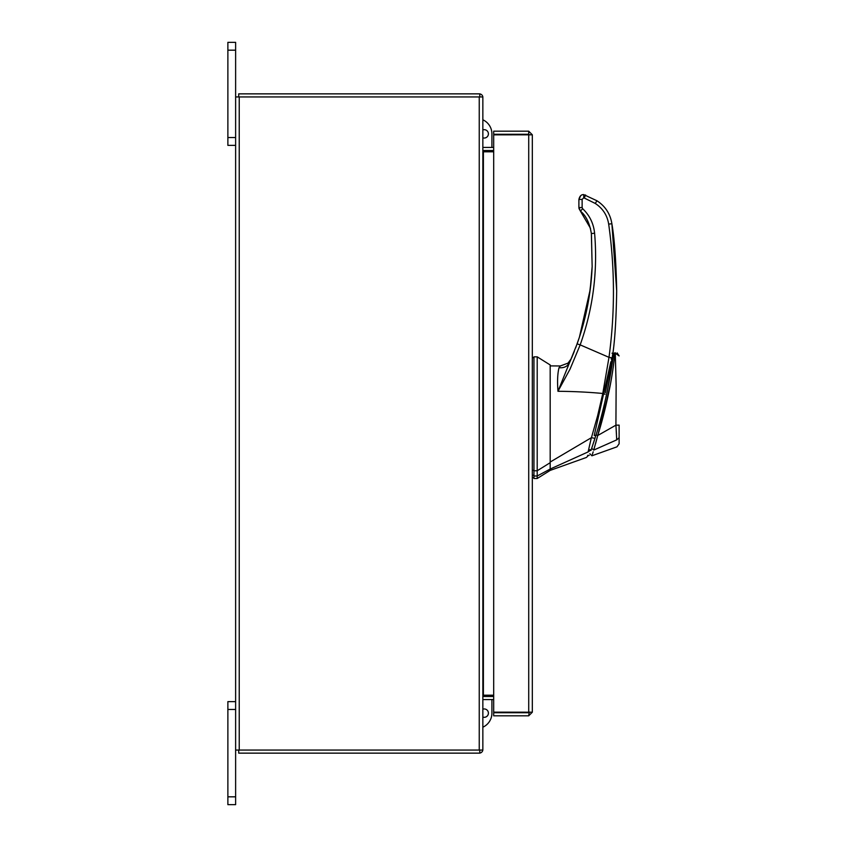 <?xml version="1.0" encoding="UTF-8"?>
<svg xmlns="http://www.w3.org/2000/svg" width="847" height="847" viewBox="0 0 847 847"><rect width="100%" height="100%" fill="white"/><g stroke="black" fill="none" stroke-linecap="round" stroke-linejoin="round"><path stroke-width="1.27" d="M235.625 709.468L227.875 709.468L227.875 701.634L235.625 701.634M235.625 804.65L227.875 804.65L227.875 796.826L235.625 796.826L235.625 804.65M227.875 709.468L227.875 796.826M479.783 753.099A3.61 3.61 0 0 0 482.822 750.061L235.625 750.061L235.625 796.826M235.625 50.174L227.875 50.174L227.875 42.35L235.625 42.35L235.625 96.939L482.854 96.939A3.61 3.61 0 0 0 479.783 93.901M235.625 145.366L227.875 145.366L227.875 137.532L235.625 137.532M227.875 50.174L227.875 137.532M550.179 470.403L537.199 478.513L537.199 476.003L550.179 469.047L550.179 470.403L586.42 457.454L588.4 455.464M533.949 356.841L537.199 356.841L550.179 364.951L550.179 462.706L537.199 470.763L537.199 356.841L537.199 476.003L533.949 476.003L533.949 478.513L537.199 478.513M537.199 470.763L533.949 470.763L533.949 356.841L533.949 476.003M550.179 367.492L550.179 368.583M550.179 462.706L550.179 469.047L550.179 462.038L591.439 437.666L597.654 415.644L602.789 393.474C588.411 392.129 573.472 391.409 557.972 391.293C557.21 381.415 557.559 373.559 559.02 367.714L560.333 365.968L568.019 363.119L560.333 365.968L550.179 365.893L560.333 365.968M611.418 357.709L611.227 359.075M610.835 361.849L594.234 435.464L595.854 435.464C604.514 408.678 611.29 373.156 613.588 353.517L613.281 355.92M604.387 404.135L603.689 407.058M589.586 449.757L591.206 449.757C588.623 457.168 588.623 457.168 591.206 449.757L590.973 450.435M591.206 449.757L595.854 435.464M595.748 435.813L594.732 439.064M594.583 439.529L594.096 441.065M592.498 445.924L591.704 448.285M593.683 442.325L594.043 441.213M604.663 402.981L605.203 400.684M606.346 395.56L607.193 391.568M610.973 371.367L611.333 369.207M612.603 360.811L607.235 391.356M607.024 392.373L606.092 396.714M593.747 450.022L597.728 435.506C606.198 408.73 613.44 372.945 614.806 352.818C614.657 358.662 611.778 378.747 608.855 392.087L597.728 435.506L596.044 434.85M594.88 438.587L591.704 448.307C589.237 455.432 589.237 455.432 591.704 448.307L593.736 450.075C591.333 457.592 591.333 457.592 593.736 450.075L616.722 439.868C617.039 448.952 617.039 448.952 616.722 439.868L593.736 450.075M594.499 439.805L594.075 441.107M593.694 442.303L593.885 441.711M605.954 397.328L606.897 392.997M607.257 391.261L609.057 382.209M611.439 368.519A486.676 486.676 0 0 0 612.296 362.94M617.092 352.892L619.125 355.899L614.806 352.86M614.753 353.877L614.636 355.475M614.541 356.64L614.456 357.54M614.213 359.721L614.107 360.684M613.546 365.068L613.08 368.318M612.773 370.383L612.36 373.061M610.676 382.802L602.884 417.433M615.917 425.173L619.125 425.12L619.125 437.708C619.125 445.744 619.125 445.744 619.125 437.698L616.722 439.868L615.917 425.173L616.14 385.237L615.271 352.712L616.14 385.374L615.917 425.173L597.728 435.506L595.632 443.468M593.186 451.822L593.006 452.372M592.985 452.446L592.392 454.278M616.013 426.581L616.457 434.109M619.125 437.698L619.125 425.12M533.949 401.15L533.949 386.539M533.949 384.538L533.949 380.599M533.949 458.386L533.949 470.286L532.329 470.286M568.019 364.888L568.019 363.119L571.291 358.673L568.019 363.119M590.158 450.435C587.829 457.094 587.829 457.094 590.158 450.435L588.125 451.917C585.88 459.222 585.88 459.222 588.125 451.917L550.179 469.047M588.104 451.927L591.344 437.687M593.938 438.164L591.439 437.666M573.726 352.807L569.586 362.569C567.564 366.423 564.049 368.138 559.02 367.714M579.412 337.212L575.642 347.905L579.412 337.212L590.221 289.494L592.148 266.456C591.079 293.03 586.071 318.832 577.125 343.871L557.972 391.293L570.052 369.101L580.174 344.877L608.993 357.339L602.789 393.474L605.076 394.268M591.45 277.88L589.194 296.662M571.799 357.487L574.361 351.209M582.133 199.394L578.893 199.479L578.893 207.6L582.133 207.515L582.133 199.394L583.752 197.775L595.24 203.439C602.757 208.351 607.235 215.244 608.675 224.106L608.749 224.688M605.319 392.775L612.201 357.868L608.993 357.339C615.028 312.914 614.922 268.499 608.675 224.106L611.883 223.735L616.69 290.849M578.893 199.405L580.682 195.71L578.893 199.447C579.666 196.081 581.296 194.461 583.752 194.619L596.966 200.771C605.319 206.234 610.285 213.889 611.883 223.735C614.477 238.78 616.076 261.13 616.69 290.786C616.182 320.96 614.689 343.321 612.201 357.868M612.127 358.45L612.815 353.199M577.125 343.871L580.174 344.877C593.048 308.689 597.855 271.464 594.594 233.2C593.631 223.566 589.65 215.392 582.651 208.701L580.439 211.147C585.965 215.562 589.607 223.036 591.365 233.571L592.148 266.456L591.45 234.651M578.977 208.51L580.439 211.147L578.893 207.6L578.893 199.479M482.854 717.091A4.182 4.182 0 0 0 488.401 713.142A4.182 4.182 0 0 0 482.854 709.183M491.916 695.196L491.916 696.488M491.916 699.569L491.916 713.142A15.447 15.447 0 0 1 482.854 727.202M529.248 712.2L532.329 712.2L528.719 715.81L529.248 712.2L493.695 712.147L493.695 134.853L532.329 134.8L532.329 712.2L528.719 712.147L528.719 134.853L532.329 134.8L528.719 131.19L528.719 134.271L493.695 134.271L493.695 131.19L528.719 131.19M528.719 715.81L493.695 715.81L493.695 712.729L528.719 712.729M529.248 134.8L528.719 134.271M493.695 695.196L483.393 695.196L483.393 151.804L493.695 151.804M482.854 750.061L482.854 96.939M235.625 750.061L235.625 96.939M482.854 695.196L483.393 695.196M483.393 151.804L482.854 151.804M493.695 147.431L483.393 147.431A0.54 0.54 0 0 1 482.854 146.902M493.695 150.512L483.393 150.512A3.61 3.61 0 0 1 482.854 150.47M479.783 96.939L479.783 93.858L238.706 93.858L238.706 96.939M482.854 696.53A3.61 3.61 0 0 1 483.393 696.488L493.695 696.488M482.854 700.098A0.54 0.54 0 0 1 483.393 699.569L493.695 699.569M479.783 750.061L479.783 753.142L238.706 753.142L238.706 750.061M482.854 129.909A4.182 4.182 0 0 1 488.401 133.858A4.182 4.182 0 0 1 482.854 137.817M491.916 133.858L491.916 147.431L491.916 133.858A15.447 15.447 0 0 0 482.854 119.798M491.916 150.512L491.916 151.804L491.916 150.512M533.949 475.22L532.329 475.22M582.651 208.701L582.133 207.515M594.594 233.2L591.365 233.571M596.966 200.771L595.24 203.439M585.573 194.969L584.366 197.891M583.752 194.619L583.752 197.775M479.243 750.061L479.243 96.939M239.235 750.061L239.235 96.939M612.01 353.199L613.588 353.199M589.237 455.379L587.617 455.379M614.806 352.797L613.503 354.205M619.125 443.786L616.965 446.835L591.905 455.792L589.83 453.717M533.949 357.656L532.329 357.656M533.949 477.697L532.329 477.697M608.845 376.195L610.581 368.773M580.439 211.147L590.497 228.351"/></g></svg>
